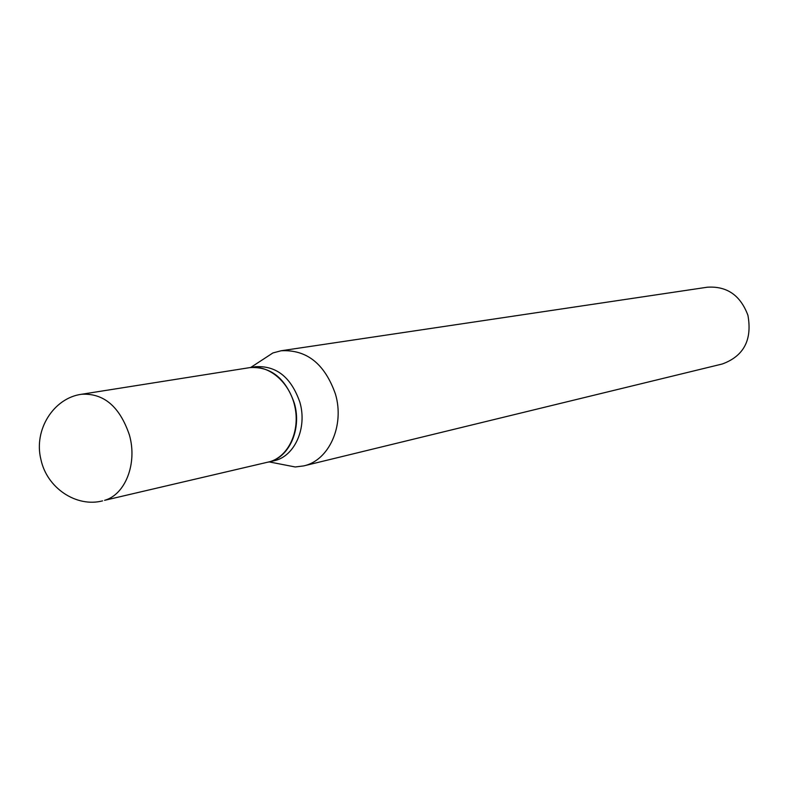 <?xml version="1.0" encoding="UTF-8"?>
<svg xmlns="http://www.w3.org/2000/svg" width="789" height="789" viewBox="0 0 789 789"><rect width="100%" height="100%" fill="white"/><g stroke="black" fill="none" stroke-linecap="round" stroke-linejoin="round"><path stroke-width="1.18" d="M81.661 394.253L249.59 367.654C268.743 364.41 289.671 382.132 294.859 406.562C300.284 430.942 288.695 456.18 270.006 461.654L104.562 500.334C125.392 494.634 137.562 463.33 129.396 434.966C119.75 406.641 103.842 393.07 81.661 394.253C53.82 397.853 33.434 429.67 40.91 459.435C46.886 488.174 76.572 507.662 102.55 500.877M249.738 367.635L249.886 367.605C270.785 366.362 285.608 378.247 294.356 403.268C302.019 429.206 289.06 457.965 268.388 462.098L268.25 462.127M249.886 367.605L255.518 366.717C276.367 365.475 291.151 377.3 299.859 402.212C307.503 428.032 294.563 456.673 273.941 460.796L268.388 462.098M259.295 361.855L272.905 352.949L281.101 350.77L707.309 287.216C726.916 285.934 740.447 295.293 747.923 315.314C752.351 339.842 743.83 356.066 722.339 363.976L303.647 465.914L295.244 466.98L279.276 463.873M281.101 350.77C306.704 349.389 324.831 363.857 335.473 394.175C344.823 425.675 328.924 460.628 303.647 465.914M269.197 461.91L295.244 466.98M250.695 367.477L272.905 352.949"/></g></svg>
